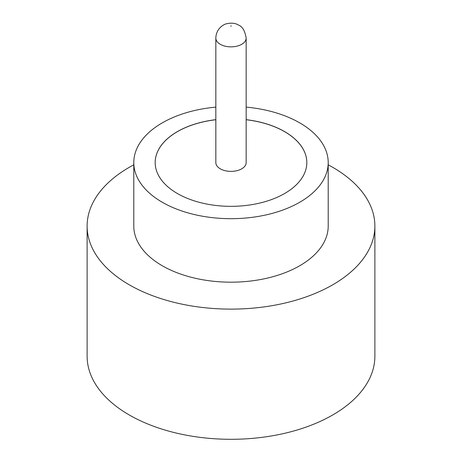 <?xml version="1.0" encoding="UTF-8"?>
<svg xmlns="http://www.w3.org/2000/svg" width="462" height="462" viewBox="0 0 462 462"><rect width="100%" height="100%" fill="white"/><g stroke="black" fill="none" stroke-linecap="round" stroke-linejoin="round"><path stroke-width="0.69" d="M220.276 168.815A15.165 8.755 0 0 0 236.804 170.715A15.165 8.755 0 0 0 246.165 162.624L246.165 38.103A15.165 8.755 180 0 1 236.804 46.188A15.165 8.755 180 0 1 220.276 44.294A15.165 8.755 180 0 1 215.835 38.103L215.835 162.624A15.165 8.755 0 0 0 220.276 168.815M215.835 107.12A97.211 56.127 0 0 0 133.789 162.56L133.789 226.062A97.211 56.127 0 0 0 162.26 265.748A97.211 56.127 0 0 0 268.203 277.91A97.211 56.127 0 0 0 328.211 226.062L328.211 162.56A97.211 56.127 0 0 0 299.74 122.875A97.211 56.127 0 0 0 246.165 107.12M133.789 162.56A97.211 56.127 0 0 0 162.26 202.246A97.211 56.127 0 0 0 268.203 214.414A97.211 56.127 0 0 0 328.211 162.56M133.789 164.824A143.878 83.068 0 0 0 87.122 226.062A143.878 83.068 0 0 0 129.262 284.794A143.878 83.068 0 0 0 286.059 302.801A143.878 83.068 0 0 0 374.878 226.062A143.878 83.068 0 0 0 332.738 167.325A143.878 83.068 0 0 0 328.211 164.824M87.122 226.062L87.122 356.237A143.878 83.068 0 0 0 129.262 414.968A143.878 83.068 0 0 0 286.059 432.975A143.878 83.068 0 0 0 374.878 356.237L374.878 226.062M215.835 119.67A75.826 43.78 0 0 0 155.174 162.56A75.826 43.78 0 0 0 177.385 193.514A75.826 43.78 0 0 0 260.019 203.009A75.826 43.78 0 0 0 306.826 162.56A75.826 43.78 0 0 0 284.615 131.606A75.826 43.78 0 0 0 246.165 119.67M306.826 162.589A75.826 43.78 0 0 0 284.615 131.67A75.826 43.78 0 0 0 246.165 119.733M215.835 119.733A75.826 43.78 0 0 0 155.174 162.589M230.723 26.195L231.277 25.878L230.723 26.195M246.165 38.103C244.952 30.867 242.452 26.548 238.663 25.144C235.464 23.094 231.375 22.65 226.38 23.81C223.493 24.371 215.997 28.869 215.835 38.103"/></g></svg>
